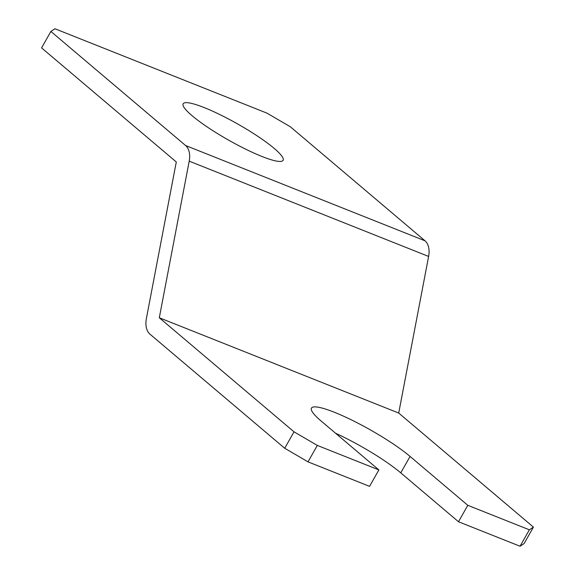 <?xml version="1.0" encoding="UTF-8"?>
<svg xmlns="http://www.w3.org/2000/svg" width="575" height="575" viewBox="0 0 575 575"><rect width="100%" height="100%" fill="white"/><g stroke="black" fill="none" stroke-linecap="round" stroke-linejoin="round"><path stroke-width="0.86" d="M274.174 148.386A57.414 9.258 -150.5 0 1 283.101 160.324A57.414 9.258 -150.5 0 1 246.078 149.363A57.414 9.258 -150.5 0 1 192.086 115.719A57.414 9.258 -150.5 0 1 183.159 103.78A57.414 9.258 -150.5 0 1 220.182 114.741A57.414 9.258 -150.5 0 1 274.174 148.386M294.012 431.825L317.314 445.417L308.013 461.854L369.574 486.357L378.875 469.919L321.145 421.037A62.201 10.034 -150.5 0 1 311.47 408.099A62.201 10.034 -150.5 0 1 351.577 419.973A62.201 10.034 -150.5 0 1 410.068 456.428L467.798 505.31L529.367 529.812L533.42 527.11L398.712 413.044L428.619 256.443A19.14 12.226 -68.3 0 0 425.004 240.803L290.289 126.737L266.987 113.146L54.934 28.75L50.88 31.452L41.58 47.89L176.288 161.956L146.381 318.557A19.14 12.226 -68.3 0 0 149.996 334.197L284.711 448.263L294.012 431.825L159.297 317.759L398.712 413.044M317.314 445.417L378.875 469.919M467.798 505.31L458.498 521.748L520.066 546.25L529.367 529.812M159.297 317.759L189.204 161.151A19.14 12.226 -68.3 0 0 185.588 145.518L50.88 31.452M335.512 433.198A62.201 10.034 -150.5 0 1 400.768 472.866L458.498 521.748M308.013 461.854L284.711 448.263M533.42 527.11L524.12 543.548L520.066 546.25M189.204 161.151L428.619 256.443M185.588 145.518L425.004 240.803M410.068 456.428L400.768 472.866"/></g></svg>
